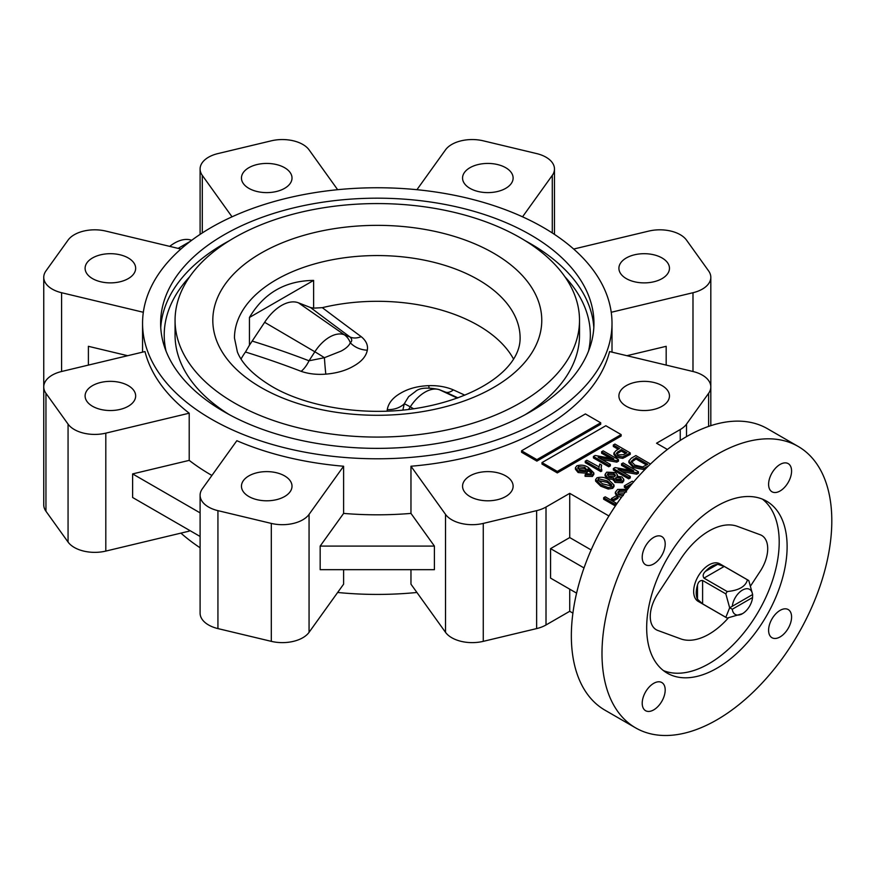 <?xml version="1.0" encoding="UTF-8"?>
<svg xmlns="http://www.w3.org/2000/svg" width="875" height="875" viewBox="0 0 875 875"><rect width="100%" height="100%" fill="white"/><g stroke="black" fill="none" stroke-linecap="round" stroke-linejoin="round"><path stroke-width="1.31" d="M313.622 308.142L322.306 307.661A1178.198 131.086 30.4 0 0 361.211 336.667C366.144 340.703 368.178 345.209 367.314 350.186C366.166 356.256 361.67 361.517 353.806 365.98C346.128 370.497 336.798 373.22 325.828 374.139C316.827 374.828 308.602 373.898 301.153 371.339A21.667 10.916 111 0 0 309.028 360.784L324.417 357.7L341.02 351.127C345.92 348.578 349.016 345.789 350.306 342.748C352.242 341.163 352.188 339.259 350.131 337.05A1191.87 132.606 -149.6 0 1 310.614 307.584L313.622 308.142L313.622 280.416C285.272 280.722 263.878 293.081 249.441 317.472L249.441 345.198L245.47 352.023A142.822 82.458 180 0 0 241.073 358.98M387.144 411.13L387.264 409.609C388.423 403.025 392.93 397.523 400.772 393.094C408.494 388.555 417.823 386.072 428.75 385.656C437.741 385.361 445.966 386.772 453.414 389.9A1178.198 36.181 23.8 0 0 464.855 395.172M457.953 397.852A1191.87 36.597 -156.2 0 1 445.55 392.131L438.867 389.484C427.066 387.122 419.18 387.855 415.231 391.672L408.636 396.648L404.261 403.791A21.667 17.303 6.6 0 1 387.264 409.609M732.298 609.23A14.448 8.334 120 0 0 742.427 613.692A14.448 8.334 120 0 0 742.438 613.692L727.191 618.067A21.667 12.512 -60 0 1 726.491 617.717L698.152 601.355A21.667 12.512 -60 0 1 694.827 583.986A21.667 12.512 -60 0 1 708.98 564.9A21.667 12.512 -60 0 1 719.819 563.828L748.158 580.191A21.667 12.512 -60 0 1 748.814 580.617L752.642 594.53L729.663 607.797L732.298 609.23L752.566 597.527L752.642 594.53L729.663 607.797L725.834 593.884A21.667 12.512 -60 0 1 727.191 591.533C738.839 590.461 745.587 586.556 747.458 579.83A21.667 12.512 -60 0 1 748.158 580.191M726.491 617.717A21.667 12.512 -60 0 1 725.834 617.291L729.663 607.797M702.603 603.87L697.495 599.244L697.495 585.102C698.294 581.908 699.989 580.366 702.603 580.475L702.603 603.87L725.834 617.291M697.495 585.102A21.667 12.512 120 0 0 697.495 599.244M702.603 580.475L725.834 593.884M703.959 578.123C702.559 575.925 703.041 573.672 705.414 571.386L717.653 564.309L724.227 566.42L703.959 578.123L727.191 591.533M717.653 564.309A21.667 12.512 120 0 0 711.539 566.377A21.667 12.512 120 0 0 705.414 571.386M741.158 614.436L742.438 613.692A14.448 8.334 120 0 0 752.566 597.527M169.706 246.367A37.92 21.897 -60 0 1 174.541 243.075A37.92 21.897 -60 0 1 191.669 240.319M505.717 475.891A25.277 14.591 0 0 0 478.166 472.73A25.277 14.591 0 0 0 462.558 486.205A25.277 14.591 0 0 0 469.963 496.53A25.277 14.591 0 0 0 497.514 499.691A25.277 14.591 0 0 0 513.122 486.205A25.277 14.591 0 0 0 505.717 475.891M284.605 475.891A25.277 14.591 0 0 0 257.053 472.73A25.277 14.591 0 0 0 241.456 486.205A25.277 14.591 0 0 0 248.861 496.53A25.277 14.591 0 0 0 276.402 499.691A25.277 14.591 0 0 0 292.009 486.205A25.277 14.591 0 0 0 284.605 475.891M128.264 385.623A25.277 14.591 0 0 0 100.712 382.463A25.277 14.591 0 0 0 85.105 395.948A25.277 14.591 0 0 0 92.509 406.262A25.277 14.591 0 0 0 120.061 409.423A25.277 14.591 0 0 0 135.658 395.948A25.277 14.591 0 0 0 128.264 385.623M128.264 257.972A25.277 14.591 0 0 0 100.712 254.8A25.277 14.591 0 0 0 85.105 268.286A25.277 14.591 0 0 0 92.509 278.611A25.277 14.591 0 0 0 120.061 281.772A25.277 14.591 0 0 0 135.658 268.286A25.277 14.591 0 0 0 128.264 257.972M284.605 167.705A25.277 14.591 0 0 0 257.053 164.544A25.277 14.591 0 0 0 241.456 178.019A25.277 14.591 0 0 0 248.861 188.344A25.277 14.591 0 0 0 276.402 191.505A25.277 14.591 0 0 0 292.009 178.019A25.277 14.591 0 0 0 284.605 167.705M505.717 167.705A25.277 14.591 0 0 0 478.166 164.544A25.277 14.591 0 0 0 462.558 178.019A25.277 14.591 0 0 0 469.963 188.344A25.277 14.591 0 0 0 497.514 191.505A25.277 14.591 0 0 0 513.122 178.019A25.277 14.591 0 0 0 505.717 167.705M662.058 257.972A25.277 14.591 0 0 0 634.517 254.8A25.277 14.591 0 0 0 618.909 268.286A25.277 14.591 0 0 0 626.314 278.611A25.277 14.591 0 0 0 653.866 281.772A25.277 14.591 0 0 0 669.463 268.286A25.277 14.591 0 0 0 662.058 257.972M662.058 385.623A25.277 14.591 0 0 0 634.517 382.463A25.277 14.591 0 0 0 618.909 395.948A25.277 14.591 0 0 0 626.314 406.262A25.277 14.591 0 0 0 653.866 409.423A25.277 14.591 0 0 0 669.463 395.948A25.277 14.591 0 0 0 662.058 385.623M780.095 636.913A16.253 9.384 120 0 0 790.705 622.595A16.253 9.384 120 0 0 788.222 609.569A16.253 9.384 120 0 0 780.095 610.378A16.253 9.384 120 0 0 769.475 624.695A16.253 9.384 120 0 0 771.969 637.722A16.253 9.384 120 0 0 780.095 636.913M780.095 490.973A16.253 9.384 120 0 0 790.705 476.645A16.253 9.384 120 0 0 788.222 463.63A16.253 9.384 120 0 0 780.095 464.428A16.253 9.384 120 0 0 769.475 478.756A16.253 9.384 120 0 0 771.969 491.772A16.253 9.384 120 0 0 780.095 490.973M653.702 563.938A16.253 9.384 120 0 0 664.322 549.62A16.253 9.384 120 0 0 661.828 536.594A16.253 9.384 120 0 0 653.702 537.403A16.253 9.384 120 0 0 643.081 551.72A16.253 9.384 120 0 0 645.575 564.747A16.253 9.384 120 0 0 653.702 563.938M653.702 709.887A16.253 9.384 120 0 0 664.322 695.559A16.253 9.384 120 0 0 661.828 682.544A16.253 9.384 120 0 0 653.702 683.342A16.253 9.384 120 0 0 643.081 697.67A16.253 9.384 120 0 0 645.575 710.686A16.253 9.384 120 0 0 653.702 709.887M798.142 446.425L767.506 428.739A162.498 93.822 120 0 0 686.252 436.789A162.498 93.822 120 0 0 580.092 579.983A162.498 93.822 120 0 0 605.008 710.194L635.644 727.891A162.498 93.822 120 0 0 716.898 719.841A162.498 93.822 120 0 0 823.058 576.647A162.498 93.822 120 0 0 798.142 446.425A162.498 93.822 120 0 0 716.898 454.475A162.498 93.822 120 0 0 610.739 597.68A162.498 93.822 120 0 0 635.644 727.891M716.898 668.238A99.302 57.334 120 0 0 781.769 580.738A99.302 57.334 120 0 0 766.555 501.156A99.302 57.334 120 0 0 716.898 506.078A99.302 57.334 120 0 0 652.017 593.589A99.302 57.334 120 0 0 667.242 673.159A99.302 57.334 120 0 0 716.898 668.238M663.447 670.6A99.302 57.334 120 0 0 708.98 663.677A99.302 57.334 120 0 0 772.734 579.775A99.302 57.334 120 0 0 762.431 499.144M708.98 530.994A63.197 36.487 120 0 0 680.684 558.994L657.738 593.917A28.886 16.68 120 0 0 656.239 629.716A28.886 16.68 120 0 0 657.738 630.427L680.684 638.859A63.197 36.487 120 0 0 728.328 617.936A63.197 36.487 120 0 1 680.684 638.859L657.738 630.427A28.886 16.68 120 0 1 656.239 629.716L656.239 629.716A28.886 16.68 120 0 1 657.738 593.917L680.684 558.994A63.197 36.487 120 0 1 708.98 530.994A63.197 36.487 120 0 1 737.286 526.312A63.197 36.487 120 0 0 708.98 530.994M416.927 189.7L445.517 149.844A28.886 16.68 180 0 1 483.262 140.82L536.637 153.584A28.886 16.68 180 0 1 546.011 157.205A28.886 16.68 180 0 1 554.477 168.995A28.886 16.68 180 0 1 552.278 175.383L522.539 216.825M573.672 249.047L648.769 231.088A28.886 16.68 180 0 1 680.247 234.697A28.886 16.68 180 0 1 686.514 240.111L708.619 270.933A28.886 16.68 180 0 1 710.817 277.309A28.886 16.68 180 0 1 692.989 292.72L611.231 312.277M591.139 549.938L569.723 537.567L569.723 493.347L546.011 507.03A28.886 16.68 180 0 1 536.637 510.65L483.262 523.414A28.886 16.68 180 0 1 445.517 514.38L410.966 466.233A234.73 135.516 0 0 0 609.58 351.564L692.989 371.503A28.886 16.68 180 0 1 702.362 375.123A28.886 16.68 180 0 1 710.817 386.914A28.886 16.68 180 0 1 708.619 393.302L686.514 424.123A28.886 16.68 180 0 1 680.247 429.527L680.247 440.431M232.028 216.825L202.3 175.383A28.886 16.68 180 0 1 200.102 168.995A28.886 16.68 180 0 1 217.93 153.584L271.316 140.82A28.886 16.68 180 0 1 302.794 144.441A28.886 16.68 180 0 1 309.061 149.844L337.652 189.7M530.491 234.817A216.672 125.092 0 0 0 294.372 207.703A216.672 125.092 0 0 0 160.617 323.269A216.672 125.092 0 0 0 224.077 411.72A216.672 125.092 0 0 0 460.206 438.845A216.672 125.092 0 0 0 593.95 323.269A216.672 125.092 0 0 0 530.491 234.817M525.208 414.673A202.223 116.758 0 0 0 579.513 335.059L579.513 320.327A202.223 116.758 0 0 0 520.275 237.77A202.223 116.758 0 0 0 299.895 212.461A202.223 116.758 0 0 0 175.066 320.327A202.223 116.758 0 0 0 234.292 402.883A202.223 116.758 0 0 0 454.672 428.192A202.223 116.758 0 0 0 579.513 320.327M211.312 419.092A234.73 135.516 0 0 0 467.108 448.47A234.73 135.516 0 0 0 612.008 323.269A234.73 135.516 0 0 0 543.266 227.445A234.73 135.516 0 0 0 287.459 198.067A234.73 135.516 0 0 0 142.559 323.269A234.73 135.516 0 0 0 211.312 419.092M189.208 413.197L105.809 433.147A28.886 16.68 180 0 1 68.064 424.123L45.948 393.302A28.886 16.68 180 0 1 43.75 386.914A28.886 16.68 180 0 1 61.589 371.503L144.988 351.564A234.73 135.516 0 0 0 189.208 413.197L189.208 460.37A234.73 135.516 0 0 0 211.312 475.114A234.73 135.516 0 0 0 211.903 475.464M343.602 466.233L309.061 514.38A28.886 16.68 180 0 1 271.316 523.414L217.93 510.65A28.886 16.68 180 0 1 200.102 495.239A28.886 16.68 180 0 1 202.3 488.852L236.841 440.705A234.73 135.516 0 0 0 343.602 466.233L343.602 513.406A234.73 135.516 0 0 0 410.966 513.406L410.966 466.233M337.652 592.473A234.73 135.516 0 0 0 416.927 592.473M410.966 569.669L410.966 584.172L445.517 632.33A28.886 16.68 180 0 0 483.262 641.353L536.637 628.589A28.886 16.68 180 0 0 546.011 624.969L569.723 611.286L569.723 589.17M343.602 569.669L343.602 584.172L309.061 632.33A28.886 16.68 180 0 1 271.316 641.353L217.93 628.589A28.886 16.68 180 0 1 200.102 613.178L200.102 495.239M322.306 307.661A142.822 82.458 180 0 1 478.275 325.456A142.822 82.458 180 0 1 513.505 358.98M249.441 345.198L264.644 322.306A37.155 21.459 -60 0 1 298.419 302.805L310.614 307.584M313.622 280.416L249.441 317.472M587.902 468.88L586.819 471.778L578.134 471.067L575.422 467.742L576.811 465.839C581.23 464.548 585.145 465.161 588.569 467.666L593.841 472.938L593.841 474.414L592.386 476.47L585.08 476.317L585.08 474.852L586.469 473.812L590.986 473.966L591.467 471.756L587.902 468.88L588.153 471.341M591.587 473.452L587.902 470.356L586.819 473.255L578.134 472.544L575.422 469.219L575.422 467.742M599.003 467.272L599.802 464.045L601.595 465.084L601.103 467.163L601.825 471.012L600.797 471.614L585.277 462.656L585.277 461.18L586.873 460.261L598.97 466.812L598.97 468.289M601.595 465.084L601.169 467.917M618.505 459.681L616.809 460.666L598.139 457.341L610.345 464.395L608.759 465.314L593.436 456.466L595.142 455.481L613.791 458.795L601.595 451.763L603.181 450.844L618.505 459.681L618.505 461.158L616.809 462.142L601.825 459.473M610.345 464.395L610.345 465.872L608.759 466.791L593.436 457.942L593.436 456.466M610.105 458.139L601.595 453.228L601.595 451.763M630.241 452.911L630.241 454.377L622.77 458.358L616.252 457.33L613.9 454.508L613.9 453.031L616.263 450.406L619.5 448.547L613.331 444.981L614.928 444.062L630.241 452.911L622.77 456.881L616.252 455.853L613.9 453.031M618.22 449.28L613.331 446.458L613.331 444.981M614.031 485.023L614.031 486.5L612.664 488.348L608.223 489.048L600.72 486.161L595.591 481.097L595.591 479.62L596.958 477.794C601.508 476.656 605.478 477.378 608.88 479.97L614.031 485.023L612.664 486.872L608.223 487.572L600.72 484.684L595.591 479.62M623.82 479.325L623.82 480.802L622.431 482.705L614.917 482.409L613.67 479.555L607.272 478.68L605.073 475.88L605.073 474.403L606.692 472.172L615.475 472.522L617.477 474.939L616.93 476.197L621.939 476.941L623.82 479.325L622.431 481.239L614.917 480.933L613.67 478.078L607.272 477.203L605.073 474.403M638.433 471.767L636.737 472.741L618.067 469.427L630.273 476.47L628.688 477.4L613.364 468.552L615.07 467.567L633.719 470.881L621.523 463.837L623.12 462.919L638.433 471.767L638.433 473.244L636.737 474.217L621.753 471.559M630.273 476.47L630.273 477.947L628.688 478.866L613.364 470.028L613.364 468.552M630.033 470.225L621.523 465.314L621.523 463.837M645.225 469.219L644.131 469.623L633.248 467.491L628.852 462.558L628.852 461.081L631.334 458.172L635.852 455.569L650.497 464.023M616.087 504.908L614.797 505.652L603.652 499.22L603.652 497.744L605.238 496.825L616.383 503.256L616.383 504.47M617.98 498.302L613.2 501.058L611.406 500.03L611.406 498.553L616.186 495.797L617.98 496.825L617.98 498.302M626.533 491.98L619.281 492.034L617.958 493.15M621.48 497.273L617.258 496.278L615.355 493.697L615.355 492.231L617.63 489.442L627.561 489.289M630.273 485.92L626.128 488.305L624.345 487.277L624.345 485.8L632.297 481.206L633.587 481.95M569.723 493.347L608.923 515.977M667.384 449.477L656.545 443.22L680.247 429.527M557.309 472.905L621.141 436.045L621.141 434.58L605.817 425.731L541.986 462.591L541.986 464.056L557.309 472.905L557.309 471.428L621.141 434.58M536.878 461.114L600.709 424.255L600.709 422.778L585.397 413.941L521.555 450.789L521.555 452.266L536.878 461.114L536.878 459.637L600.709 422.778M180.906 533.127A234.73 135.516 0 0 0 200.102 547.783M189.208 530.173L189.208 531.136L105.809 551.086A28.886 16.68 180 0 1 68.064 542.062L45.948 511.241A28.886 16.68 180 0 1 43.75 504.853L43.75 386.914M143.336 312.277L61.589 292.72A28.886 16.68 180 0 1 43.75 277.309A28.886 16.68 180 0 1 45.948 270.933L68.064 240.111A28.886 16.68 180 0 1 105.809 231.088L180.906 249.047M569.723 611.286L572.906 613.123M569.723 537.567L550.572 548.625L584.019 567.941M550.572 548.625L550.572 578.112L576.603 593.141M175.066 320.327L175.066 335.059A202.223 116.758 0 0 0 229.359 414.673M190.345 241.325L178.117 248.38M43.75 395.259L43.75 277.309M127.673 355.709L88.397 346.314L88.397 365.094M189.208 460.37L132.617 473.911L132.617 497.503L200.102 536.462M343.602 513.406L320.163 546.087L320.163 569.669L434.405 569.669L434.405 546.087L410.966 513.406M666.181 365.094L666.181 346.314L626.905 355.709M750.794 585.616L760.222 571.255A28.886 16.68 120 0 0 761.731 535.456A28.886 16.68 120 0 0 760.222 534.756L737.286 526.312L760.222 534.756A28.886 16.68 120 0 1 761.731 535.456L761.731 535.456A28.886 16.68 120 0 1 760.222 571.255L750.794 585.616M320.163 546.087L434.405 546.087M132.617 473.911L200.102 512.87M632.548 483.186L626.128 486.828L626.128 488.305M626.128 486.828L624.345 485.8M623.284 495.556L617.258 494.812L617.258 496.278M617.258 494.812L615.355 492.231M626.697 490.383L619.281 490.558L617.717 492.406L618.811 493.861L624.072 493.795M619.281 490.558L619.281 492.034M617.98 496.825L613.2 499.581L613.2 501.058M613.2 499.581L611.406 498.553M616.383 503.256L614.797 504.175L614.797 505.652M614.797 504.175L603.652 497.744M648.484 465.959L644.131 468.147L633.248 466.014L628.852 461.081M636.048 457.527L631.236 461.344L634.856 465.106L642.622 466.922L647.784 464.297L636.048 457.527L636.048 458.992L631.433 462.131M633.248 466.014L633.248 467.491M644.131 468.147L644.131 469.623M646.516 465.041L636.048 458.992M633.314 459.102L633.314 460.578M628.688 477.4L628.688 478.866M636.737 472.741L636.737 474.217M613.364 480.484L613.67 478.078M620.397 477.892L616.044 477.575L615.355 478.559L616.514 480.014L620.834 480.32L621.513 479.336L620.397 477.892L620.397 479.369L615.661 479.336M613.889 473.452L608.278 473.091L607.348 474.425L608.858 476.284L614.491 476.634L615.398 475.344L613.889 473.452L613.889 474.928L608.278 474.567L607.578 475.18M607.272 477.203L607.272 478.68M614.917 480.933L614.917 482.409M622.431 481.239L622.431 482.705M621.217 480.036L620.397 479.369M616.044 477.575L616.044 479.052M615.169 476.044L613.889 474.928M608.278 473.091L608.278 474.567M607.294 480.9L598.5 478.734L597.833 479.73L602.328 483.766L611.133 485.92L611.789 484.936L607.294 480.9L607.294 482.377L598.084 480.55M600.72 484.684L600.72 486.161M608.223 487.572L608.223 489.048M612.664 486.872L612.664 488.348M611.548 485.592L607.294 482.377M598.5 478.734L598.5 480.211M621.294 449.575L616.361 453.261L617.761 454.891L623.558 454.694L626.861 452.791L621.294 449.575L621.294 451.052L616.656 454.005M616.252 455.853L616.252 457.33M622.77 456.881L622.77 458.358M625.581 453.534L621.294 451.052M617.958 451.5L617.958 452.977M608.759 465.314L608.759 466.791M616.809 460.666L616.809 462.142M601.825 469.547L600.797 470.137L600.797 471.614M600.797 470.137L585.277 461.18M593.841 472.938L592.386 474.994L585.08 474.852M591.795 472.773L591.467 471.756L591.467 473.233M584.762 467.316L578.484 466.714L577.741 467.819L579.677 470.116L585.55 470.673L586.436 469.372L584.762 467.316L584.762 468.792L577.959 468.628M592.386 474.994L592.386 476.47M578.134 471.067L578.134 472.544M586.819 471.778L586.819 473.255M586.228 470.072L584.762 468.792M578.484 466.714L578.484 468.18M541.986 462.591L557.309 471.428M521.555 450.789L536.878 459.637M724.227 566.42L747.458 579.83M752.566 594.573A14.448 8.334 120 0 0 742.427 590.111A14.448 8.334 120 0 0 732.298 606.277M325.828 374.139A21.667 0.897 86.4 0 1 324.417 357.7A21.667 1.542 32.9 0 0 314.847 351.783A32.408 18.714 -60 0 1 329.58 337.083A32.408 18.714 -60 0 1 344.312 334.764A21.667 17.62 111.4 0 1 350.306 342.748A21.667 17.981 7.2 0 0 367.314 350.186M429.045 387.723A21.667 1.575 89 0 1 428.75 385.656M453.414 389.9A21.667 9.964 114.8 0 1 445.55 392.131L439.72 389.856A32.408 18.714 120 0 0 424.988 392.164A32.408 18.714 120 0 0 410.266 406.864A21.667 1.542 32.9 0 0 404.261 403.791L402.872 410.058M361.211 336.667A21.667 14.744 -53.6 0 1 350.131 337.05L344.312 334.764L298.419 302.805M301.153 371.339A1178.198 1003.45 -50.4 0 0 245.47 352.023M593.819 327.698A216.672 125.092 0 0 0 530.491 243.666A216.672 125.092 0 0 0 525.208 240.713M229.359 240.713A216.672 125.092 0 0 0 160.748 327.698M189.613 276.828A213.062 123.003 0 0 0 166.042 351.094M260.98 387.472A164.489 94.97 0 0 0 493.598 387.472A164.489 94.97 0 0 0 493.598 253.17A164.489 94.97 0 0 0 260.98 253.17A164.489 94.97 0 0 0 260.98 387.472M520.111 338.013A142.822 82.458 0 0 0 478.275 279.705A142.822 82.458 0 0 0 322.634 261.833A142.822 82.458 0 0 0 234.467 338.013L237.366 351.914C242.014 363.803 253.487 375.298 271.808 386.4C307.344 407.498 366.702 416.773 417.889 408.122C478.953 397.906 520.439 368.123 520.111 338.013M552.278 175.383L552.278 232.947M202.3 175.383L202.3 232.947M546.011 507.03L546.011 624.969M536.637 510.65L536.637 628.589M588.525 351.094A213.062 123.003 0 0 0 564.955 276.828M61.589 292.72L61.589 371.503M105.809 433.147L105.809 551.086M68.064 424.123L68.064 542.062M45.948 393.302L45.948 511.241M309.061 514.38L309.061 632.33M271.316 523.414L271.316 641.353M217.93 510.65L217.93 628.589M445.517 514.38L445.517 632.33M483.262 523.414L483.262 641.353M708.619 393.302L708.619 426.409M686.514 424.123L686.514 436.636M692.989 292.72L692.989 371.503M646.855 466.911L646.855 467.578M625.527 455.634L625.527 457.111M438.867 389.484A21.667 17.62 111.4 0 1 439.72 389.856L457.308 398.092M413.623 408.767L410.266 406.864L408.603 409.423M252.448 341.163A1191.87 1015.098 129.6 0 1 309.028 360.784L314.847 351.783L264.644 322.306M612.008 352.144L612.008 323.269M142.559 352.144L142.559 323.269M200.102 168.995L200.102 234.391M710.817 277.309L710.817 425.666M554.477 168.995L554.477 234.391M617.477 476.416L617.477 474.939"/></g></svg>
